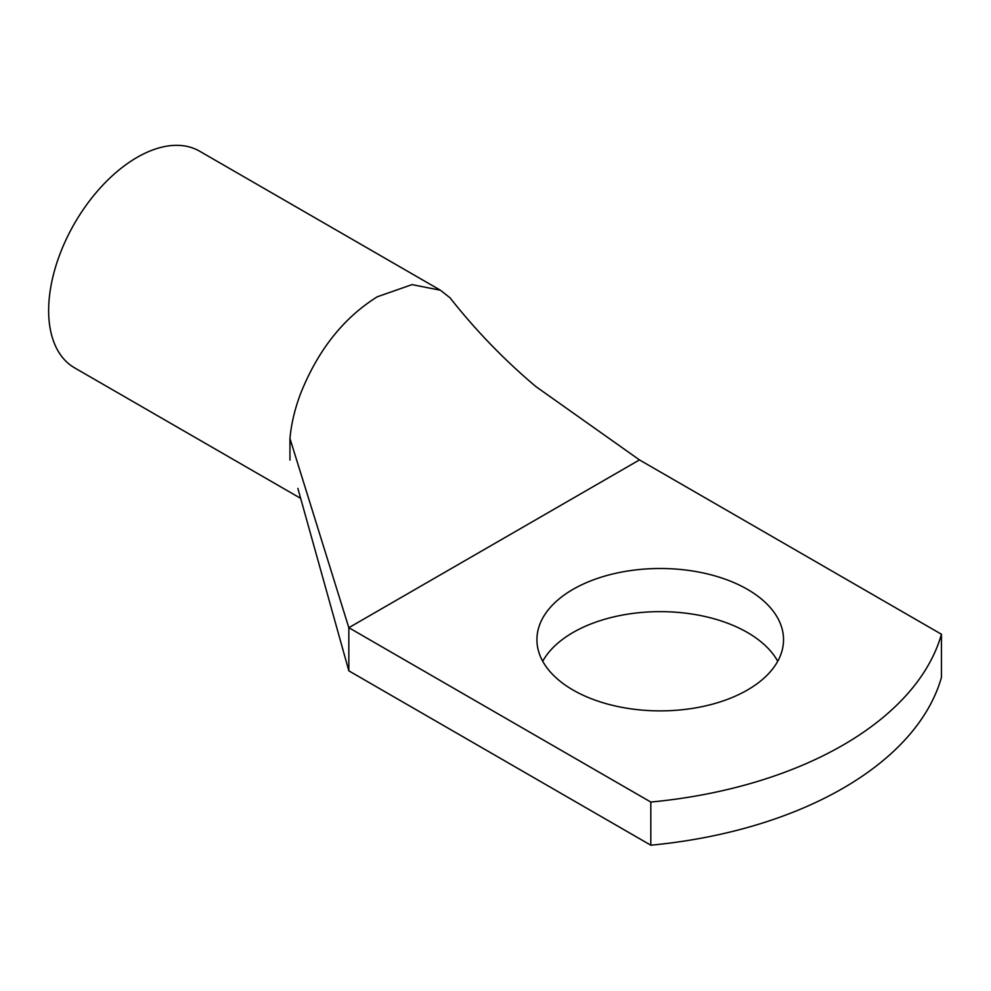 <?xml version="1.0" encoding="UTF-8"?>
<svg xmlns="http://www.w3.org/2000/svg" width="991" height="991" viewBox="0 0 991 991"><rect width="100%" height="100%" fill="white"/><g stroke="black" fill="none" stroke-linecap="round" stroke-linejoin="round"><path stroke-width="1.49" d="M650.814 845.199L348.832 670.845L348.832 627.699L650.814 802.053A352.3 203.403 0 0 0 941.45 634.252L941.45 677.41A352.3 203.403 0 0 1 650.814 845.199L650.814 802.053M639.468 459.911L348.832 627.699L289.954 438.53C291.218 424.284 294.661 409.568 300.285 394.393C317.615 350.579 343.282 318.037 377.286 296.78L412.021 284.628L440.425 290.227L450.025 297.808C475.953 330.684 504.642 360.315 536.069 386.713L639.468 459.911L941.45 634.252M777.737 661.257A123.305 71.191 0 0 0 747.412 632.493A123.305 71.191 0 0 0 542.721 661.257M573.033 690.021A123.305 71.191 0 0 0 707.413 705.456A123.305 71.191 0 0 0 783.534 639.69A123.305 71.191 0 0 0 747.412 589.348A123.305 71.191 0 0 0 613.033 573.913A123.305 71.191 0 0 0 536.924 639.69A123.305 71.191 0 0 0 573.033 690.021M348.832 670.845L297.87 488.39M289.954 438.53L289.954 460.097M300.645 498.349L74.548 367.822A125.064 72.207 -60 0 1 59.472 255.356A125.064 72.207 -60 0 1 199.625 151.202L440.425 290.227"/></g></svg>

